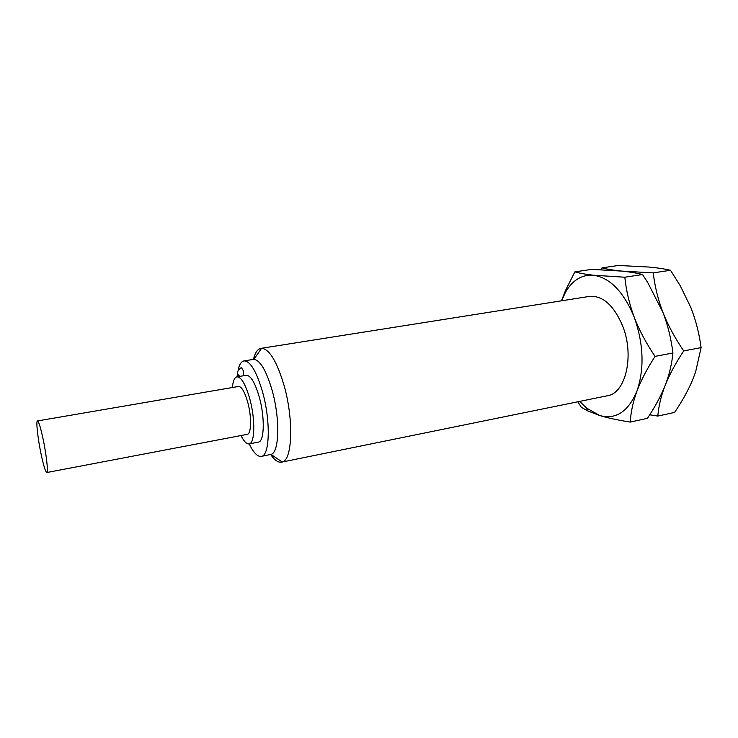 <?xml version="1.0" encoding="UTF-8"?>
<svg xmlns="http://www.w3.org/2000/svg" width="738" height="738" viewBox="0 0 738 738"><rect width="100%" height="100%" fill="white"/><g stroke="black" fill="none" stroke-linecap="round" stroke-linejoin="round"><path stroke-width="1.11" d="M600.953 269.711L601.996 267.885L618.49 265.468L648.72 267.027C657.069 267.783 664.338 268.863 670.51 270.274L680.353 285.938L690.888 307.635C695.805 320.126 699.209 333.447 701.1 347.616L695.648 371.795L692.668 379.775C688.323 390.171 682.29 401.057 674.569 412.431L657.816 416.075L649.744 414.784M601.996 267.885C606.876 269.185 613.389 270.256 621.516 271.077L653.241 272.894C654.837 286.529 658.075 299.702 662.945 312.405C667.936 325.098 674.855 337.93 683.702 350.928C675.482 363.428 669.301 374.922 665.159 385.402C661.091 395.882 658.647 406.112 657.816 416.075M683.702 350.928L701.1 347.616M561.47 300.818L565.557 290.338L574.884 271.852L591.775 269.379L621.516 271.077C629.671 271.898 636.673 273.042 642.53 274.527L647.724 282.516L662.945 312.405C667.825 325.08 671.156 338.604 672.918 352.976C671.903 363.465 669.578 373.585 665.944 383.354L665.159 385.402C660.98 395.882 655.076 406.859 647.438 418.335L630.27 422.081C617.761 420.106 607.595 417.92 599.773 415.54L587.651 410.881L581.313 407.302L577.826 401.776M574.884 271.852C579.459 273.226 585.714 274.351 593.629 275.237L624.818 277.22C626.285 291.049 629.44 304.416 634.274 317.303C639.219 330.181 646.147 343.198 655.058 356.38L672.918 352.976M655.058 356.38C646.94 369.009 640.898 380.605 636.931 391.177C633.047 401.749 630.824 412.044 630.27 422.081M653.241 272.894L670.51 270.274M624.818 277.22L642.53 274.527M565.557 290.338L565.446 292.331C572.504 280.117 581.895 274.416 593.629 275.237C610.123 277.811 623.675 291.842 634.274 317.303C643.628 344.056 644.514 368.677 636.931 391.177C628.204 411.721 615.815 419.839 599.773 415.54L586.369 407.957L579.736 401.389M565.446 292.331L561.544 300.809M253.438 359.369C255.099 352.699 257.627 349.028 261.012 348.354L589.376 296.408C602.761 295.366 613.887 305.311 622.752 326.233C634.606 355.993 625.538 393.428 607.356 395.762L282.174 462.034C292.423 460.263 293.89 419.415 283.982 385.171C276.805 361.334 269.342 349.037 261.593 348.29L253.854 359.341C260.173 360.19 266.27 370.531 272.128 390.356C280.228 418.732 279.324 452.643 271.049 454.396L282.174 462.034M261.012 348.354L261.593 348.29M270.652 454.516C274.545 460.18 278.198 462.735 281.612 462.182M249.213 443.889C253.475 452.671 257.488 456.84 261.27 456.398L271.049 454.396M238.097 369.996C239.361 364.461 241.326 361.435 243.992 360.9L253.854 359.341M237.083 376.832L237.618 372.469M243.992 360.9C250.283 360.947 256.473 371.325 262.571 392.026C270.855 421.324 269.785 456.019 261.27 456.398M236.953 376.85L246.271 375.291C250.717 375.356 255.062 382.662 259.315 397.192C265.043 417.57 264.352 441.813 258.355 442.117L249.093 443.916C254.933 443.639 255.486 419.341 249.795 398.88C245.569 384.286 241.289 376.943 236.953 376.85C234.518 377.441 232.987 381.002 232.359 387.524M239.933 376.352C236.317 373.732 236.806 370.771 241.4 367.496L243.171 370.485L243.66 375.734M241.049 435.531C243.918 441.416 246.603 444.211 249.093 443.916M37.463 420.946L238.549 386.463C241.667 386.546 244.721 391.804 247.728 402.247C251.769 416.813 251.4 434.138 247.212 434.359L46.798 472.532C48.431 472.855 46.429 454.608 43.035 438.713C40.553 427.311 38.699 421.389 37.463 420.946C35.83 420.789 37.869 438.935 41.162 454.442C43.625 465.909 45.507 471.942 46.798 472.532M587.651 410.881L586.369 407.957"/></g></svg>
